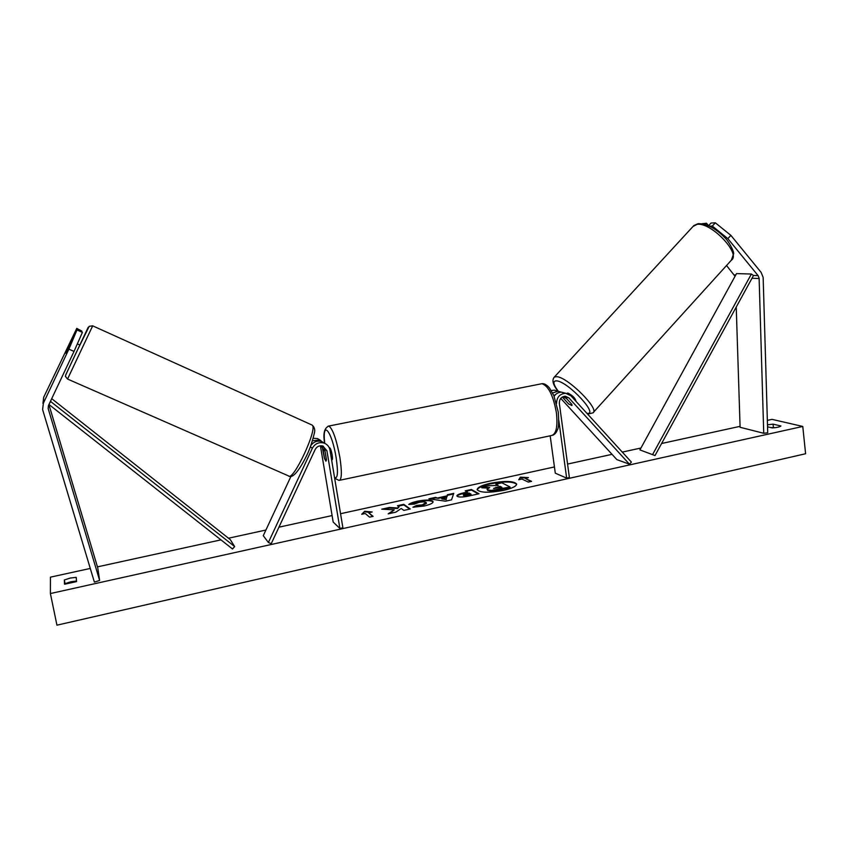 <?xml version="1.0" encoding="UTF-8"?>
<svg xmlns="http://www.w3.org/2000/svg" width="848" height="848" viewBox="0 0 848 848"><rect width="100%" height="100%" fill="white"/><g stroke="black" fill="none" stroke-linecap="round" stroke-linejoin="round"><path stroke-width="1.27" d="M763.147 277.381L767.716 432.777L763.73 433.275L759.119 278.112L758.112 275.632L727.828 238.627L712.288 226.045L715.352 222.823L730.902 235.384L761.133 272.409L763.147 277.381M726.545 265.519L735.046 276.289M702.07 223.734L706.511 223.225L705.303 224.497M736.234 307.071L740.103 427.297L763.73 433.275M709.458 226.162L712.288 226.045M708.515 225.727L711.09 223.013L715.352 222.823M708.546 225.695L706.511 223.225M730.902 235.384L727.828 238.627M77.147 329.543L68.9 349.153L74.03 351.411L82.404 332.384L77.147 329.543L65.709 353.224L76.755 328.388L81.927 331.176L76.935 328.939M76.755 328.388L43.693 397.256L42.941 403.425M68.9 349.153L43.386 403.16L42.601 409.584L94.372 582.078L99.629 580.456L48.166 408.566L48.559 405.355L74.03 351.411M48.908 404.613L97.764 567.916L99.629 580.456M82.404 332.384L77.338 330.116M320.841 440.557L317.417 438.554L313.23 438.289M323.883 443.027L319.558 440.048L312.499 440.748M310.834 445.571C313.59 441.776 317.173 440.409 321.593 441.469L323.809 443.006C327.201 444.204 329.257 446.578 329.989 450.129L342.889 527.774L339.878 528.452L333.19 522.071L320.406 445.772M323.289 446.186L324.699 449.164L326.427 459.489L325.929 461.195L324.349 457.931L321.996 445.815M290.981 476.3L263.272 535.692L268.381 542.497L312.34 448.253C314.958 443.652 318.784 441.903 323.809 443.006M339.878 528.452L326.925 450.754L322.876 446.027C319.505 445.253 316.929 446.408 315.17 449.504L271.243 543.674L268.381 542.497M321.593 441.469L325.091 443.515M552.61 392.963L558.058 391.204L561.387 392.179M551.285 390.568L554.232 390.154L557.624 391.182M553.839 395.581L555.641 394.468M560.761 398.369L616.867 459.616L629.428 464.195L631.389 462.086L570.927 395.793L565.658 393.271C559.786 393.779 556.744 397.193 556.542 403.5M550.172 435.798L555.292 473.173L566.655 478.124L569.379 477.519L559.341 403.319C559.341 398.973 561.376 396.62 565.425 396.249L568.902 397.924L629.428 464.195M566.655 478.124L558.821 420.396M562.362 396.991L563.263 397.977M566.528 398.549L563.984 397.267L563.305 398.136L568.637 403.966L571.997 405.471L571.838 404.358L564.938 396.811L568.902 397.924M565.181 393.26L561.715 392.2C558.567 392.136 556.044 393.504 554.126 396.292M331.632 460.019L331.971 459.955C332.586 459.828 332.639 458.111 332.151 454.793C331.377 450.744 330.561 448.38 329.681 447.733L329.501 447.765M324.964 451.412L323.639 448.963L323.152 450.097L324.593 458.715L325.929 461.195L326.406 460.082L325.07 451.39M575.877 401.221L575.94 401.157C575.336 398.21 572.644 395.507 567.863 393.027L567.153 393.228M571.467 405.45L571.997 405.471M503.712 490.356C512.16 488.342 516.464 486.243 516.655 484.049C513.782 480.89 504.973 480.636 490.25 483.296C481.781 485.279 477.413 487.399 477.159 489.646C479.936 492.805 488.787 493.038 503.712 490.356M516.655 484.335C513.178 481.431 504.412 481.272 490.335 483.858C482.311 485.724 477.943 487.748 477.244 489.932M65.126 584.177L64.342 579.968L70.257 578.05L76.214 577.361L76.543 581.516L64.512 584.177L64.342 579.968M65.095 583.657L70.999 581.728L76.5 581.028M767.535 426.798L772.21 427.922C776.673 427.646 779.577 427.01 780.944 425.993L773.037 424.127L767.482 424.827M408.747 504.465C409.764 503.405 412.626 502.323 417.322 501.232C424.562 499.779 429.629 499.695 432.512 500.988L433.084 501.73C433.074 503.171 430.063 504.602 424.074 506.033L412.891 507.221L416.612 505.419L422.41 504.857L426.035 502.429C424.7 501.74 422.293 501.73 418.806 502.419L414.481 504.094L408.747 504.465M457.369 496.419L456.881 495.857C456.998 494.84 459.468 493.79 464.312 492.72L467.365 492.052L465.234 490.833L471.361 489.487L478.993 493.769L469.357 495.9C463.337 497.193 459.34 497.363 457.369 496.419M394.267 509.86L388.161 513.856L395.836 512.16L401.21 508.471L403.839 510.39L410.262 508.97L403.754 504.337L397.436 505.726L399.069 506.913L397.458 507.952L389.37 507.496L381.738 509.171L394.267 509.86L389.656 513.517M767.355 420.375L772.009 419.357L802.77 426.449L805.6 453.744L56.943 625.177L50.392 593.547L802.77 426.449M50.392 593.547L50.435 577.149L90.28 568.436M97.456 566.867L220.936 539.869M228.494 538.215L265.912 530.032M278.939 527.18L332.098 515.563M340.557 513.708L554.444 466.941M567.556 464.068L612.033 454.337M622.273 452.101L640.961 448.02M661.599 443.504L740.071 426.343M525.209 478.336L528.442 477.625L520.365 477.148L518.722 479.756L521.965 479.046L528.293 482.077L531.569 481.357L525.209 478.336L530.806 481.526M361.714 514.27L364.704 511.28L372.155 511.98L368.679 512.743L373.099 516.358L369.569 517.132L365.202 513.506L361.714 514.27M438.395 497.776L447.087 495.868L447.394 494.744L453.775 493.345L451.528 499.854L445.497 501.189L428.897 498.815L435.533 497.352L438.48 498.348L447.172 496.44L447.087 495.868M774.934 427.71L770.662 427.551M773.387 427.339L773.037 424.127M487.579 489.879L487.059 489.317L489.699 487.558L481.738 487.25L488.766 485.713L498.253 485.406L495.836 484.155L501.899 482.819L510.04 486.975L491.405 490.441L487.579 489.879L487.664 490.451L487.059 489.317M510.04 486.975L510.125 487.547L499.62 489.868L491.49 491.013L491.405 490.441M491.49 491.013L487.664 490.451M497.543 485.565L495.836 484.155M488.427 488.077L481.812 487.823L481.738 487.25M526.449 478.06L520.439 477.71L519.23 479.65M520.439 477.71L520.365 477.148M362.584 514.079L364.704 511.28M364.799 511.863L370.332 512.383M372.601 516.464L368.679 512.743M399.069 506.913L397.553 508.524L389.465 508.069L383.911 509.288M389.465 508.069L389.37 507.496M397.553 508.524L397.458 507.952M409.701 509.086L403.849 504.91L398.072 506.182M403.849 504.91L403.754 504.337M463.315 494.787L463.559 495.55L463.474 494.978L470.99 494.13L468.986 492.985L463.315 494.787L463.58 495.561L468.16 495.349L471.075 494.702L470.99 494.13M457.019 496.133C457.623 495.2 460.082 494.246 464.397 493.292L467.449 492.614L467.365 492.052M465.976 491.257L471.446 490.049L471.361 489.487M471.446 490.049L478.325 493.928M409.754 504.401L417.417 501.804C424.657 500.352 429.713 500.267 432.597 501.56L433.074 502.016M414.131 507.252L416.612 505.419M416.697 506.002L422.495 505.429L426.449 503.426L426.364 502.843M446.705 497.225L441.691 498.327L446.207 499.037L446.705 497.225L446.207 499.037M446.292 499.62L441.776 498.91L441.691 498.327M447.172 496.44L447.394 494.744M447.49 495.317L453.553 493.981M430.53 499.048L435.618 497.924L435.533 497.352M435.618 497.924L438.48 498.348M493.61 488.427L501.931 487.314L499.991 486.307L493.61 488.427M501.221 487.473L500.076 486.879L493.769 488.49M500.076 486.879L499.991 486.307M639.911 449.917L736.52 273.597L751.381 274.031L753.512 275.483L655.006 455.556L639.911 449.917L655.006 455.556M751.381 274.031L652.78 454.221M48.961 404.496L232.553 549.006L234.62 546.536L230.317 539.657L51.717 398.666M50.816 400.563L50.816 401.634L234.62 546.536M49.725 402.885L50.816 401.634M734.273 274.879L735.788 274.922M753.512 275.483L758.112 275.632M751.996 278.261L759.151 278.515M43.693 397.256L43.386 403.16M48.336 405.906L48.283 409.022M320.48 446.133L322.632 447.68M310.368 446.779L312.34 448.253M324.699 449.164L326.925 450.754M339.857 480.233L551.105 435.607C556.108 434.642 557.889 427.063 556.426 412.87C553.299 395.581 548.465 385.861 541.925 383.699L540.409 383.996M334.525 477.424C337.737 479.215 338.278 472.622 336.137 457.655C331.865 430.699 321.858 419.06 324.763 443.366M328.049 426.194L328.876 426.035C332.798 428.887 336.476 439.381 339.9 457.517C342.083 472.294 341.786 479.915 339.03 480.403L334.663 478.24M553.892 377.551L693.844 225.568L698.137 223.671C706.596 223.586 715.394 228.154 724.521 237.376C728.538 240.843 734.156 251.39 733.637 253.817L731.315 260.251C741.502 253.881 710.847 221.731 696.992 224.381L692.964 226.522M586.901 413.305C599.483 415.52 568.34 381.854 556.776 380.869C552.546 380.688 553.034 384.133 558.228 391.214M554.232 390.154L558.058 391.204C552.864 384.769 551.645 380.042 554.412 377.01L556.839 376.682C568.001 377.328 600.289 409.764 592.922 412.859L588.077 414.025M65.116 584.124L76.193 581.686M772.623 427.911L774.256 427.551M487.642 490.43L487.558 489.858M499.62 489.868L499.536 489.296M468.16 495.349L468.075 494.776M464.397 493.292L464.312 492.72M417.417 501.804L417.322 501.232M422.495 505.429L422.41 504.857M496.038 487.77L495.953 487.197M88.171 327.36L65.847 374.657M312.117 425.081L92.686 325.833L89.199 326.31L76.182 352.651C67.49 371.127 64.692 376.766 65.529 376.491L67.554 379.056L92.708 325.78M289.189 476.163C292.359 478.208 298.273 471.997 305.291 458.259C308.969 451.518 312 443.08 314.396 432.957C315.202 429.862 314.491 427.275 312.244 425.198C317.936 428.717 292.836 482.258 288.479 475.876L67.564 379.056M317.417 438.554L319.558 440.048M561.715 392.2L565.658 393.271M324.699 443.334C322.876 433.71 324.265 427.943 328.876 426.035L541.925 383.699C544.204 383.402 546.716 384.822 549.451 387.939L553.861 395.645L558.281 412.107C558.991 422.145 558.705 428.039 557.401 429.819C556.203 432.798 554.592 434.632 552.578 435.3M324.614 448.762L323.639 448.963M564.355 396.292L563.401 397.33M731.315 260.251L593.462 412.276M77.338 343.896L79.797 344.998"/></g></svg>
